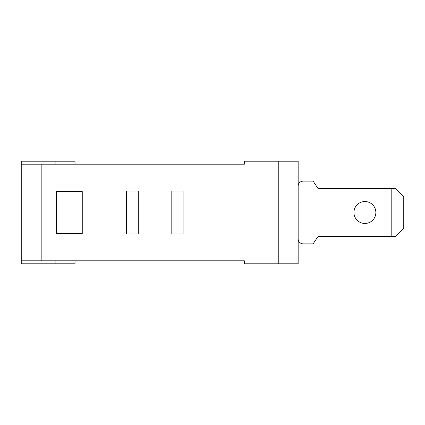 <?xml version="1.0" encoding="UTF-8"?>
<svg xmlns="http://www.w3.org/2000/svg" width="425" height="425" viewBox="0 0 425 425"><rect width="100%" height="100%" fill="white"/><g stroke="black" fill="none" stroke-linecap="round" stroke-linejoin="round"><path stroke-width="0.64" d="M56.599 191.829L81.998 191.829L81.998 233.171L56.599 233.171L56.599 191.829M81.998 191.829L81.998 233.171M298.164 238.898A4.978 4.978 0 0 0 303.147 243.876L313.108 243.876L318.086 236.406L319.085 236.406M313.103 181.124L303.142 181.124M319.085 188.594L318.086 188.594L313.108 181.124L303.147 181.124A4.978 4.978 0 0 0 298.164 186.102M318.086 236.406L391.797 236.406L391.797 188.594L318.086 188.594M353.945 212.5A10.954 10.954 0 0 1 370.382 203.012A10.954 10.954 0 0 1 370.382 221.988A10.954 10.954 0 0 1 353.945 212.5M391.797 188.594L395.781 188.594L403.75 196.562L403.75 228.438L395.781 236.406L391.797 236.406M244.375 164.093L234.414 164.093L244.375 164.188L244.375 161.202L298.164 161.202L298.164 263.798L244.375 263.798L244.375 260.812L234.414 260.812L244.375 260.908M183.117 233.415L183.117 233.915L171.163 233.915L171.163 191.085L183.117 191.085L183.117 233.415M138.29 233.915L126.337 233.915L126.337 191.085L138.29 191.085L138.29 233.915M234.414 164.093L31.211 164.188M31.211 260.812L234.414 260.908M215.911 260.908L229.394 260.908M77.366 260.908L42.452 260.908M125.837 260.908L84.857 260.929M126.252 260.908L125.837 260.929M82.137 260.908L77.366 260.929M152.995 260.908L168.343 260.908M169.288 260.908L168.343 260.929M175.429 260.908L169.288 260.929M184.429 260.908L175.429 260.929M192.775 260.908L184.737 260.908M205.673 260.908L203.426 260.908M82.259 233.415L56.36 233.415L56.36 191.585L82.259 191.585L82.259 233.415M244.375 164.188L21.25 164.188L21.25 260.812L244.375 260.812M75.039 260.929L75.039 263.798L21.25 263.798L21.25 260.812M138.784 260.908L126.252 260.929M152.57 260.908L138.709 260.929M200.972 260.908L192.775 260.929M214.014 260.908L205.673 260.929M21.25 164.188L21.25 161.202L75.039 161.202L75.039 164.093M41.172 260.908L41.172 164.093M278.242 161.202L278.242 263.798M55.117 161.202L55.117 164.093M55.117 263.798L55.117 260.929"/></g></svg>
